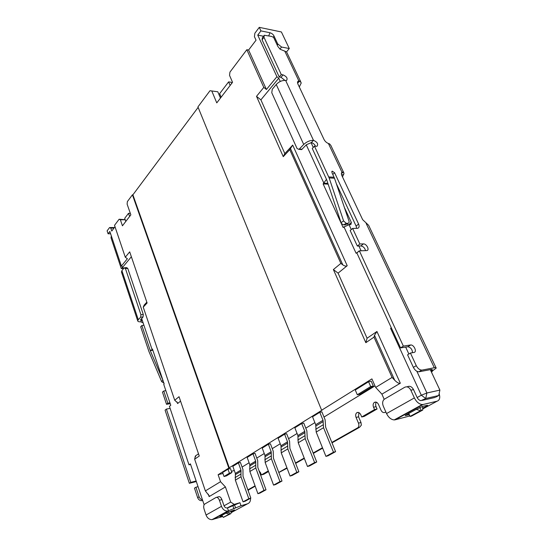 <?xml version="1.0" encoding="UTF-8"?>
<svg xmlns="http://www.w3.org/2000/svg" width="547" height="547" viewBox="0 0 547 547"><rect width="100%" height="100%" fill="white"/><g stroke="black" fill="none" stroke-linecap="round" stroke-linejoin="round"><path stroke-width="0.82" d="M221.132 97.195L219.634 93.66L228.605 81.886L230.143 85.455M231.709 83.411L231.21 82.262L228.605 81.886M125.789 221.446L124.709 218.315L128.524 213.309L129.618 216.462M130.323 213.33L128.524 213.309M246.834 49.702L263.804 87.397L266.416 89.489L276.912 76.71L257.74 35.097L260.912 30.885L259.271 27.35L254.861 33.244L254.423 36.67L256.037 40.198L248.605 50.023L246.834 49.702L229.938 72.122L229.542 75.377L232.55 82.317L216.769 102.884L211.771 90.966L217.795 91.773L209.986 90.72L197.939 106.891L321.629 410.223L322.156 410.106L228.817 468.054L132.422 194.821L127.362 201.604L127.123 204.154L130.849 214.855L122.439 225.815L120.367 219.764L125.215 219.778M334.49 178.213L348.945 220.967C349.314 222.362 348.993 223.135 347.974 223.292L346.183 223.292L343.721 224.885L341.67 223.798L341.041 222.636L326.675 179.744L312.275 148.497L314.491 146.193L329.144 177.939L334.49 178.213L331.926 172.578L332.234 171.143L334.579 172.729L358.579 224.003L356.131 226.102L356.665 228.386M392.083 377.43L373.991 337.143L374.49 335.297L394.722 380.268L392.083 377.43L375.659 387.42L371.912 378.886L321.629 410.223M343.721 224.885L345.513 224.879L346.442 224.27M347.974 223.292L345.513 224.879L347.96 223.292M143.929 325.274L141.864 325.533L140.675 326.771L148.887 351.4L161.673 381.662L163.854 383.037M198.137 107.376L132.9 194.828L229.316 467.931M132.422 194.821L132.9 194.828M276.912 76.71L278.758 78.207L260.892 99.841L256.509 96.347L283.271 156.654L284.83 153.577L292.707 145.092L289.78 149.659L340.87 263.394L342.819 264.892C344.651 266.109 346.114 266.382 347.215 265.712L338.08 273.131L367.078 338.237L376.938 331.482L374.49 335.297M209.986 90.72L211.771 90.966M220.462 98.077L217.795 91.773M373.334 386.032L359.953 394.216L357.307 394.763L355.27 390.011L368.575 381.738L370.681 386.558L373.334 386.032L371.228 381.225L368.575 381.738M370.681 386.558L357.307 394.763M231.88 472.56L226.492 475.863L224.017 476.512L222.622 472.519L227.983 469.189L229.398 473.21L231.88 472.56L230.465 468.553L227.983 469.189M229.398 473.21L224.017 476.512M333.485 452.225L325.93 456.369L328.029 455.808L335.591 451.665L325.65 427.193L325.116 419.795L321.875 411.843L319.783 412.294L312.542 416.8L315.715 424.704L323.024 420.274L323.544 427.692L333.485 452.225L335.591 451.665M325.93 456.369L316.193 432.068L315.715 424.704M314.628 462.577L307.496 466.488L309.575 465.914L316.72 462.003L307.27 438.106L306.853 430.845L303.77 423.07L301.698 423.542L294.847 427.795L297.876 435.521L304.782 431.337L305.178 438.612L314.628 462.577L316.72 462.003M307.496 466.488L298.231 442.749L297.876 435.521M296.816 472.355L290.067 476.054L292.132 475.48L298.888 471.774L289.889 448.417L289.582 441.299L286.649 433.696L284.59 434.174L278.102 438.209L280.987 445.764L287.524 441.798L287.818 448.937L296.816 472.355L298.888 471.774M290.067 476.054L281.24 452.848L280.987 445.764M279.955 481.606L273.562 485.114L275.606 484.533L282.006 481.025L273.432 458.188L273.226 451.2L270.423 443.767L268.379 444.253L262.232 448.075L264.98 455.473L271.182 451.713L271.38 458.714L279.955 481.606L282.006 481.025M273.562 485.114L265.145 462.42L264.98 455.473M263.975 490.379L257.91 493.702L259.934 493.114L266.006 489.791L257.822 467.453L257.705 460.595L255.025 453.319L253.001 453.812L247.162 457.442L249.794 464.683L255.681 461.114L255.791 467.986L263.975 490.379L266.006 489.791M257.91 493.702L249.87 471.5L249.794 464.683M248.81 498.7L243.046 501.859L245.056 501.271L250.827 498.112L242.998 476.246L242.957 469.517L240.4 462.393L238.396 462.892L232.844 466.345L235.36 473.435L240.953 470.037L240.981 476.786L248.81 498.7L250.827 498.112M243.046 501.859L235.36 480.129L235.36 473.435M406.79 386.832L407.406 386.702C409.84 385.676 411.877 386.647 413.525 389.608L417.046 397.32C418.093 399.337 419.405 400.445 420.999 400.63L425.757 398.496L421.32 395.221L390.585 328.33L391.317 327.838M329.144 177.939L343.605 220.961L346.183 223.292M314.491 146.193L317.007 146.281C318.504 144.059 317.328 142.076 313.479 140.333L311.284 142.637L306.416 144.702L301.671 149.584L300.296 149.481M248.605 50.023L266.416 89.489M259.271 27.35L281.397 31.965L289.274 48.526L286.553 51.89M260.892 99.841L284.83 153.577M283.271 156.654L289.78 149.659M340.87 263.394L333.383 269.562L338.08 273.131M333.383 269.562L365.834 342.689L367.078 338.237M365.834 342.689L373.991 337.143M394.722 380.268C397.163 382.688 399.03 383.673 400.322 383.228L381.909 394.148L384.185 399.31C382.517 400.965 382.203 403.221 383.249 406.059L386.538 413.566C388.493 417.484 391.043 419.604 394.189 419.925L395.173 419.809L423.255 404.459L422.263 404.554C419.091 404.192 416.465 401.977 414.373 397.922L410.845 390.182L413.525 389.608M417.163 397.553L421.32 395.221L426.906 392.985L416.855 371.269M263.804 87.397L256.509 96.347M347.413 223.655L348.056 225.049M327.954 183.566L327.4 184.1L328.2 184.312M327.4 184.1L323.127 183.908L326.504 179.313M351.283 229.576L349.007 224.653L343.113 227.463L323.127 183.908M327.885 183.354L323.879 183.177L306.272 144.852M141.864 325.533L150.268 350.627L163.02 380.541M216.585 497.326L218.424 496.806C219.778 496.314 220.933 497.237 221.897 499.589L223.969 505.619C224.619 507.185 225.644 507.978 227.046 507.992L234.225 504.396L230.697 502.071L224.038 505.797M223.258 517.359L229.084 514.207L225.952 513.148L221.781 515.424L223.388 517.373L230.93 513.599L229.672 513.982L228.523 511.835M231.251 510.912L230.93 513.599M323.024 420.274L319.783 412.294M304.782 431.337L301.698 423.542M287.524 441.798L284.59 434.174M271.182 451.713L268.379 444.253M255.681 461.114L253.001 453.812M240.953 470.037L238.396 462.892M422.592 406.4L422.756 410.059L411.488 416.137L410.141 416.472L408.732 413.464L405.19 415.522L409.094 414.756M408.418 413.635L410.141 416.472M422.674 408.226L426.851 405.963L427.686 405.375L427.043 405.341L422.722 406.366L416.219 409.382L420.609 410.701L422.756 410.059M421.402 410.387L419.652 407.529M285.65 80.45L313.479 140.333C309.958 140.312 306.703 141.687 303.722 144.463L298.977 149.372L297.076 148.558L271.77 92.751L272.249 89.298L276.235 84.484C279.011 81.585 282.149 80.245 285.65 80.45L286.649 80.368C287.818 78.344 286.621 76.512 283.059 74.864L281.274 74.577L279.257 77.024L262.068 39.815L262.348 37.77L263.75 35.931M297.985 84.163L297.794 83.739M273.404 37.271L273.958 35.938C273.158 34.379 271.825 33.312 269.972 32.745L268.721 35.842M273.958 35.938L277.691 43.876L281.548 47.042L289.274 48.526M260.912 30.885L269.972 32.745M257.74 35.097L263.51 36.246M408.862 354.005L405.669 347.092M391.392 328.002L390.585 328.33M280.262 81.469L278.758 78.207M358.675 251.422L356.09 253.261L343.913 226.766M358.579 251.217L358.935 251.21M361.102 250.793L358.887 246.006M349.007 224.653L350.853 224.626L351.365 222.479L344.357 207.381M313.274 147.451L311.045 142.63M430.824 370.791L432.362 369.615L431.412 369.444L418.804 371.823C416.636 371.618 414.838 370.141 413.388 367.393L407.583 354.812L410.414 353.034L413.963 352.446C417.299 352.077 414.058 344.651 410.722 344.966L403.358 346.101L400.548 347.906L356.849 252.919L359.372 250.854L366.777 250.588C369.936 250.259 366.593 243.634 363.406 243.887L359.837 243.983L357.341 246.054L350.169 230.526L352.624 228.42L357.54 228.345C359.188 227.819 359.536 226.369 358.579 224.003M120.367 219.764L119.116 219.244L125.174 219.655M146.835 302.183L144.189 305.035L143.239 307.147L174.719 400.26L177.741 403.002L177.584 403.556L180.558 401.142M205.364 490.912L209.255 495.931L209.118 496.608L225.426 486.939L220.537 481.695L205.364 490.912L194.643 459.186L195.354 455.986L195.628 456.8M119.116 219.244L114.528 225.33L125.297 257.24L129.687 251.852L147.109 302.983L143.239 307.147M174.719 400.26L179.047 396.698L199.265 456.041L194.643 459.186M222.957 473.47L218.116 474.721L220.537 481.695M218.116 474.721L228.817 468.054M222.629 516.532L212.031 519.636C209.289 519.629 207.299 518.091 206.048 515.021L204.079 509.12C203.429 506.83 203.607 505.175 204.599 504.149L215.956 497.503C217.303 497.004 218.458 497.934 219.422 500.293L221.494 506.337C222.8 509.483 224.838 511.076 227.627 511.103L241.015 505.743L239.942 502.714L228.366 507.637M229.084 514.207L229.672 513.982M234.328 470.529L231.429 471.282M374.996 385.915L323.995 417.053M314.881 422.619L305.794 428.164M297.076 433.484L288.57 438.68M280.228 443.774L272.256 448.636M264.256 453.518L256.775 458.085M249.104 462.769L242.075 467.063M438.742 395.522L425.757 398.496L426.906 392.985L439.891 390.1L438.742 395.522L436.068 396.985M384.199 399.296L404.732 387.262C407.153 386.237 409.19 387.208 410.845 390.182M420.609 410.701L410.154 416.349M311.284 142.637C313.185 143.047 314.593 144.264 315.503 146.281M283.059 74.864L281.035 77.305L284.925 80.382M281.035 77.305L279.257 77.024M410.489 344.986L407.905 346.757C410.783 347.461 412.315 349.437 412.506 352.685M407.679 346.777L400.548 347.906M363.406 243.887L360.911 245.952C363.304 246.389 364.842 247.948 365.526 250.642M360.911 245.952L357.341 246.054M356.131 226.102L336.316 183.601M277.37 45.415L277.691 43.876M279.934 49.073L281.548 47.042M430.291 369.656L439.891 390.1M131.355 256.748L122.843 267.059L121.393 266.033L127.389 258.731L125.297 257.24M115.007 226.752L111.766 231.046L110.774 228.085L114.015 228.065M114.419 227.531L109.571 227.552L107.109 230.848L108.087 233.788L109.844 231.449L121.393 266.033M110.774 228.085L109.571 227.552M198.513 453.819L195.354 455.986M204.113 504.758L190.404 463.87L188.988 464.82L169.44 406.366L170.76 405.279L163.724 384.309L164.155 383.932L152.449 349.048L152.039 349.451L152.565 349.383M246.519 500.464L247.559 499.896M231.107 512.108L234.779 510.112L234.239 510.016L225.952 513.148M221.781 515.424L219.935 516.484L222.171 515.937M239.942 502.714L234.225 504.396M331.844 442.441L357.854 427.72C358.969 426.639 359.181 425.108 358.476 423.125L356.063 417.409C355.359 415.433 355.577 413.888 356.719 412.78C358.258 411.918 359.598 412.554 360.74 414.688L361.717 416.985L374.558 409.573L373.546 407.241C372.815 405.231 373.04 403.645 374.244 402.489C375.857 401.566 377.266 402.202 378.469 404.383L381.033 410.25C382.114 412.308 383.461 413.012 385.088 412.363L385.833 411.946M247.88 489.88L255.052 485.825M259.093 470.919L260.618 472.902L261.363 474.926L268.297 470.919M278.779 472.423L286.929 467.815M295.496 462.981L304.207 458.058M313.157 452.998L322.47 447.74M375.659 387.42L381.909 394.148M416.219 409.382L408.732 413.464M299.312 86.98L301.26 82.884L299.838 81.093L298.402 81.031C297.431 81.524 297.281 82.535 297.944 84.081L324.002 139.423C325.027 141.379 326.497 142.733 328.405 143.485L329.492 143.827L330.826 145.365L343.557 172.278M342.511 176.927L344.015 173.255L343.482 172.216L341.964 172.202C341.239 172.948 341.219 174.096 341.902 175.642L362.661 219.682L368.63 225.282L435.993 367.673M419.276 371.782L421.696 370.107C419.528 369.895 417.717 368.404 416.267 365.649L410.414 353.034M403.358 346.101L359.372 250.854M359.837 243.983L352.624 228.42M281.274 74.577L263.989 37.305L264.263 35.261L271.572 36.417L273.63 37.435L277.869 46.474L280.098 49.209L286.594 51.931L300.7 81.688M284.734 51.015L298.853 80.915L297.534 82.46M108.087 233.788L110.617 233.76M152.039 349.451L141.639 318.443M122.843 267.059L123.417 268.775M230.697 502.071L225.426 486.939M188.988 464.82L190.595 464.437M231.032 512.717L247.463 503.828L241.015 505.743M247.463 503.828C249.664 502.987 250.683 501.134 250.526 498.269M255.189 486.201L248.83 489.791L248.153 490.645M278.806 472.512L287.079 468.211M295.647 463.377L304.364 458.461M313.322 453.408L322.641 448.15M332.015 442.858L359.543 427.31L361.362 425.149L360.986 422.523L358.572 416.828L358.853 412.582M409.826 415.952L395.173 419.809M422.352 400.377L435.337 397.382M439.138 393.649C440.356 397.71 439.679 400.226 437.108 401.183L423.255 404.459M422.168 370.066L434.304 367.741L366.148 223.408M343.742 174.431L341.622 174.944M341.41 173.467L343.482 172.216M299.838 81.093L297.595 83.055M124.819 267.695L126.706 267.613L127.779 268.433L143.293 314.498L143.04 316.973L140.36 320.07L142.343 320.535M121.523 272.208L121.906 270.601L124.148 267.893L125.427 268.536L140.921 314.703L140.661 317.185L143.04 316.973M259.353 471.637L259.49 471.179M268.522 471.535L263.77 474.27L261.363 474.926M374.558 409.573L377.074 408.999L364.234 416.397L361.717 416.985M377.074 408.999L376.062 406.674C375.392 404.917 375.522 403.433 376.445 402.23M431.521 372.275L432.725 370.709L436.191 368.097C436.362 367.598 435.733 367.481 434.304 367.741M121.906 270.601L138.275 319.715L140.661 317.185M138.275 319.715L137.721 320.863C137.871 321.602 138.842 321.909 140.62 321.773L143.123 322.86M111.342 235.928L110.993 237.733L121.263 268.543L122.884 267.182M122.159 266.574L122.371 267.203M121.263 268.543L123.328 268.509M167.826 403.207L166.52 404.288L162.459 392.103L163.744 390.996L167.826 403.207L169.939 402.831M165.85 390.647L163.744 390.996M166.52 404.288L170.226 403.7M190.773 482.386L189.351 483.302L165.085 410.141L166.391 409.067L190.773 482.386L196.147 480.998M170.117 408.39L166.391 409.067M189.351 483.302L196.332 481.558M202.67 500.45L201.727 500.683C199.853 500.731 198.493 499.726 197.652 497.667L194.472 488.136L195.908 487.24L199.101 496.792C199.764 498.508 200.879 499.514 202.452 499.814M198.048 486.673L195.908 487.24M290.416 148.387L342.819 264.892M323.544 427.692L316.193 432.068M315.708 429.265L323.045 424.869M315.934 425.963L323.25 421.546M305.178 438.612L298.231 442.749M297.794 440.007L304.727 435.85M298.067 436.759L304.987 432.581M287.818 448.937L281.24 452.848M280.843 450.16L287.407 446.229M281.165 446.974L287.708 443.022M271.38 458.714L265.145 462.42M264.789 459.788L271.011 456.061M265.145 456.656L271.346 452.909M255.791 467.986L249.87 471.5M249.548 468.923L255.456 465.381M249.938 465.846L255.832 462.283M240.981 476.786L235.36 480.129M235.073 477.599L240.687 474.235M235.49 474.577L241.09 471.193M343.605 220.961L341.041 222.636M292.707 145.092L347.215 265.712M376.938 331.482L400.322 383.228M161.673 381.662L162.835 380.199M302.094 149.256L299.407 149.037M348.754 224.755L351.365 222.479M431.091 370.634L430.605 369.594M152.873 350.306L150.268 350.627M219.422 500.293L221.897 499.589M227.477 507.917L228.523 510.939L212.92 519.472M206.048 515.021L221.494 506.337M386.538 413.566L414.373 397.922M303.722 144.463L276.235 84.484M177.03 401.929L177.584 403.556M208.291 494.167L209.118 496.608M233.945 508.792L232.892 505.763M235.572 507.903L234.513 504.874M405.867 415.549L405.683 415.132M426.612 405.443L426.851 405.963M413.388 367.393L416.267 365.649M332.802 174.452L334.579 172.729M334.101 177.228L328.754 176.948M263.989 37.305L262.068 39.815M248.83 489.791L247.935 490.044M357.594 427.898L359.27 427.487M385.088 412.363L385.929 412.164M422.708 408.978L437.108 401.183M328.405 143.485L341.964 172.202M125.427 268.536L127.779 268.433M140.921 314.703L143.293 314.498M360.986 422.523L358.476 423.125M356.063 417.409L358.572 416.828M373.546 407.241L376.062 406.674M433.149 370.415L430.858 370.866M141.249 318.853L141.81 320.528L140.62 321.773M150.11 350.21L152.729 349.889M110.993 237.733L111.656 236.865M123.171 268.044L122.808 268.474M170.117 403.371L169.693 403.727M196.257 481.333L195.792 481.627M197.652 497.667L199.101 496.792M202.144 500.601L202.622 500.314M298.977 149.372L301.671 149.591M209.132 495.575L209.255 495.931M212.031 519.643L227.627 511.103M394.189 419.925L422.263 404.554M404.759 414.571L404.609 414.223M407.905 346.757L410.722 344.966M331.783 171.573L332.234 171.143M297.589 81.982L298.402 81.031M247.955 490.091L248.687 489.886M421.696 370.107L418.804 371.83M341.499 172.975L342.75 171.956M357.854 427.72L359.543 427.31M358.312 412.417L356.733 412.78M376.001 402.1L374.251 402.483M430.947 371.051L432.725 370.709M121.407 271.866L137.721 320.863M201.727 500.683L202.575 500.177"/></g></svg>
